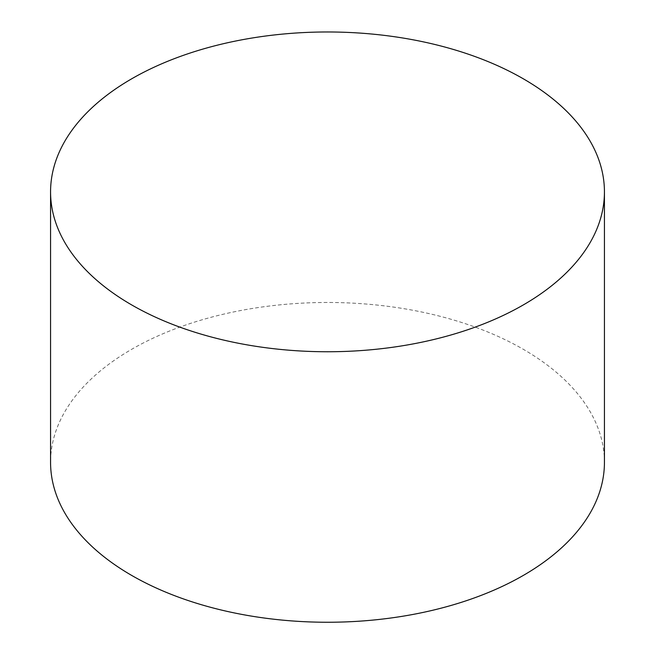 <?xml version="1.0" encoding="UTF-8"?>
<svg xmlns="http://www.w3.org/2000/svg" width="655" height="655" viewBox="0 0 655 655"><rect width="100%" height="100%" fill="white"/><g stroke="black" fill="none" stroke-linecap="round" stroke-linejoin="round"><path stroke-width="0.49" stroke-dasharray="3.27 2.46" d="M604.434 462.365A276.934 159.886 0 0 0 433.479 314.646A276.934 159.886 0 0 0 131.68 349.303A276.934 159.886 0 0 0 50.566 462.365"/><path stroke-width="0.98" d="M50.566 191.866L50.566 462.365A276.934 159.886 0 0 0 327.5 622.25A276.934 159.886 0 0 0 604.434 462.365L604.434 191.866A276.934 159.886 0 0 0 433.479 44.147A276.934 159.886 0 0 0 131.68 78.813A276.934 159.886 0 0 0 50.566 191.866A276.934 159.886 0 0 0 327.5 351.751A276.934 159.886 0 0 0 604.434 191.866"/></g></svg>
